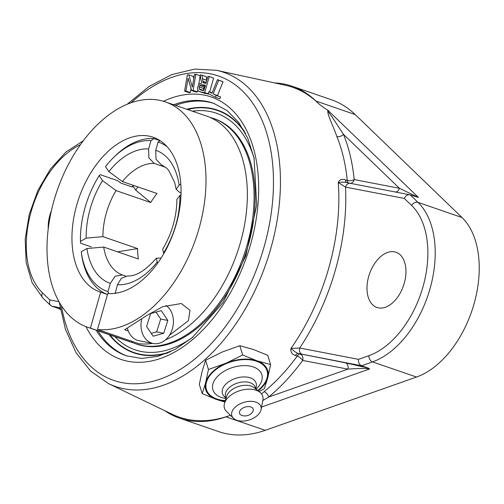 <?xml version="1.0" encoding="UTF-8"?>
<svg xmlns="http://www.w3.org/2000/svg" width="504" height="504" viewBox="0 0 504 504"><rect width="100%" height="100%" fill="white"/><g stroke="black" fill="none" stroke-linecap="round" stroke-linejoin="round"><path stroke-width="0.76" d="M193.095 90.437L191.627 90.55L188.093 78.322L185.944 91.003L184.577 91.111L187.312 74.957L188.779 74.844L192.308 87.085L194.462 74.39L195.836 74.283L193.095 90.437L197.448 91.936L195.987 92.049L191.627 90.55M190.997 88.37L190.298 92.503L185.944 91.003M190.298 92.503L188.931 92.61L184.577 91.111M193.763 78.523L193.133 76.343L188.779 74.844M198.664 84.754L200.189 75.783L195.836 74.283M197.744 90.178L197.448 91.936M213.161 93.895L216.197 95.445L215.46 97.278L208.139 93.536L208.883 91.709L211.938 93.272L217.47 79.626L218.692 80.249L213.161 93.895L220.557 96.944L216.197 95.445M220.557 96.944L219.813 98.771L215.46 97.278M212.121 92.824L208.883 91.709M218.692 80.249L223.045 81.749L217.47 79.626M223.045 81.749L217.514 95.395M200.183 91.772L198.229 90.941L197.537 89.195L197.801 86.701L199.326 83.948L201.915 82.87L200.819 79.569L200.29 74.857L201.991 75.184L203.106 82.385L203.597 82.94L205.89 83.456L207.919 76.325L209.261 76.589L204.687 92.642L200.183 91.772L204.536 93.272L199.294 91.545M206.753 80.426L206.344 76.684L201.991 75.184M209.658 91.974L213.614 78.082L209.261 76.589M209.078 94.015L204.687 92.642M209.04 94.141L204.536 93.272M202.469 84.741L200.939 84.76L199.874 85.573L199.187 86.965L199.181 88.937L200.63 89.989L203.849 90.607L205.367 85.296L202.469 84.741L205.254 85.693M205.292 86.26L204.227 87.072L203.54 88.465L203.584 90.556M200.227 89.882L200.63 89.989M230.473 415.327L229.301 415.699A174.384 107.365 109 0 1 188.124 419.492A174.384 107.365 109 0 1 171.845 414.105L108.713 383.695A166.144 102.287 -71 0 0 124.223 388.823A166.144 102.287 -71 0 0 270.364 250.034A166.144 102.287 -71 0 0 216.518 70.308L284.993 85.17A174.384 107.365 109 0 1 318.295 103.282C320.323 105.235 323.644 107.642 328.268 110.496M261.513 393.895L264.191 391.646A5.197 2.885 -129.5 0 1 268.651 397.039A179.122 110.275 -71 0 0 302.69 360.429A5.197 1.84 36.2 0 0 297.247 356.095L295.407 355.484A5.197 2.734 108.3 0 1 298.399 353.506L361.526 365.765L372.513 361.897A5.197 3.679 -109.4 0 1 368.84 355.692L358.489 359.339C358.218 362.508 359.232 364.65 361.526 365.765L368.254 368.084L345.442 362.817L298.399 353.506C296.472 352.92 294.002 351.231 291.003 348.434C290.361 351.912 291.829 354.262 295.407 355.484M346.865 182.574L350.4 183.343A5.197 4.076 100.9 0 0 350.387 183.343A5.197 4.076 100.9 0 0 345.53 187.11L338.253 182.561C339.444 179.6 341.838 178.7 345.435 179.865L347.275 180.47A5.197 2.451 174.3 0 0 354.205 179.582A179.122 110.275 -71 0 0 343.476 134.36A5.197 3.345 -22.2 0 1 336.855 136.553A173.949 107.094 109 0 1 347.275 180.47A5.197 2.734 108.3 0 0 348.157 182.864M346.531 182.479L347.08 182.631C345.139 182.07 342.197 182.045 338.253 182.561A172.866 106.426 109 0 1 291.003 348.434L299.697 348.018A178.038 109.607 -71 0 0 345.53 187.11L404.328 198.425C405.619 195.785 407.427 194.563 409.758 194.771L418.459 197.448L327.757 110.181C327.329 115.441 333.308 125.805 336.855 136.553M346.752 182.53A5.197 2.734 108.3 0 1 345.435 179.865M328.495 110.716C326.705 110.502 331.361 115.485 332.602 117.81L343.476 134.36L399.407 188.288L354.205 179.582A5.197 4.076 100.9 0 1 350.513 183.368M418.459 197.448L399.407 188.288A5.197 4.076 100.9 0 1 395.716 192.068M262.798 400.535L268.651 397.039L347.892 369.13A5.197 4.076 100.9 0 0 345.442 362.817M264.191 391.646A173.949 107.094 109 0 0 297.247 356.095A5.197 2.734 108.3 0 1 300.239 354.117A5.197 4.076 100.9 0 1 302.69 360.429L347.892 369.13C358.936 368.317 366.169 368.273 369.596 368.985L368.254 368.084M109.746 334.87A128.016 78.813 -71 0 0 113.425 339.091A128.016 78.813 -71 0 0 140.71 354.331A128.016 78.813 -71 0 0 170.698 351.628M245.662 133.724A128.016 78.813 -71 0 0 192.793 108.373A128.016 78.813 -71 0 0 187.293 109.437M229.301 415.699L226.044 416.846A161.652 99.521 109 0 1 179.474 418.118L218.66 431.6A161.652 99.521 -71 0 0 265.23 430.321L416.537 377.042A89.05 54.823 -71 0 0 474.018 303.969A89.05 54.823 -71 0 0 461.979 217.507L355.181 114.547A161.652 99.521 -71 0 0 331.286 99.704L292.099 86.222A161.652 99.521 109 0 1 315.995 101.065L318.295 103.282M358.489 359.339L299.697 348.018A5.197 4.076 100.9 0 0 302.148 354.337M368.701 276.438A29.213 17.986 109 0 1 395.98 252.233A29.213 17.986 109 0 1 403.484 285.711A29.213 17.986 109 0 1 376.973 307.484A29.213 17.986 109 0 1 368.701 276.438M59 301.694L49.827 299.924L49.449 303.395L50.268 305.141L51.691 306.13L60.096 307.742M60.171 308.183L58.426 308.442L51.691 306.13M58.426 308.442L60.461 309.55M48.245 228.816A29.213 17.986 109 0 1 49.909 215.076A29.213 17.986 109 0 1 51.446 210.546M179.474 418.118A161.652 99.521 109 0 1 164.493 410.565M274.56 82.908A161.652 99.521 109 0 1 292.099 86.222M241.076 409.374A7.138 4.309 -17.3 0 1 250.387 406.816A7.138 4.309 -17.3 0 1 252.378 412.31A9.45 9.45 0 0 1 242.096 415.51A7.138 4.309 -17.3 0 1 241.076 409.374M225.95 398.563L224.551 398.292A25.61 15.46 -17.3 0 1 221.407 397.461A25.61 15.46 -17.3 0 1 218.289 375.644A25.61 15.46 -17.3 0 1 253.336 366.956A25.61 15.46 -17.3 0 1 257.053 388.174L256.051 389.195M225.326 400.63A31.721 19.152 -17.3 0 1 216.947 399.036A31.721 19.152 -17.3 0 1 213.085 372.009A31.721 19.152 -17.3 0 1 256.505 361.242A31.721 19.152 -17.3 0 1 257.739 390.543M226.006 398.129L224.381 396.61A17.634 10.647 -17.3 0 1 228.312 382.038A17.634 10.647 -17.3 0 1 250.28 377.855A17.634 10.647 -17.3 0 1 256.24 386.7L255.761 388.868M226.044 398.255L225.54 396.629A15.586 9.406 -17.3 0 1 232.766 385.106A15.586 9.406 -17.3 0 1 250.135 382.719A15.586 9.406 -17.3 0 1 255.295 387.368L255.805 388.994M233.377 418.207L226.466 411.371A20.034 12.096 -17.3 0 1 224.513 403.307L226.643 396.276A15.586 9.406 -17.3 0 1 251.187 386.108A15.586 9.406 -17.3 0 1 254.186 387.702L259.925 392.288A20.034 12.096 -17.3 0 1 262.893 400.031L261.085 409.582A15.24 9.198 -17.3 0 1 251.811 418.981A15.24 9.198 -17.3 0 1 236.893 420.286A15.24 9.198 -17.3 0 1 233.377 418.207A15.24 9.198 -17.3 0 1 237.025 405.67A15.24 9.198 -17.3 0 1 255.893 402.129A15.24 9.198 -17.3 0 1 261.085 409.582M224.513 403.307A20.034 12.096 -17.3 0 1 256.07 390.235A20.034 12.096 -17.3 0 1 259.925 392.288M202.198 393.649L199.326 384.394L202.142 371.303L205.594 360.253L222.377 351.962L239.803 345.719L253.449 349.499L267.737 355.333L270.617 364.581L256.964 360.801L242.682 354.967L225.893 363.264L208.473 369.501L205.657 382.599L202.198 393.649L216.487 399.477L224.904 402.016M239.803 345.719L242.682 354.967M205.594 360.253L208.473 369.501M259.037 391.576L264.342 388.723L267.794 377.672L270.617 364.581M225.175 401.115A32.464 19.599 -17.3 0 1 216.487 399.477A32.464 19.599 -17.3 0 1 205.657 382.599A32.464 19.599 -17.3 0 1 225.893 363.264A32.464 19.599 -17.3 0 1 256.964 360.801A32.464 19.599 -17.3 0 1 267.794 377.672A32.464 19.599 -17.3 0 1 258.136 390.858M165.759 167.372L154.211 163.403L148.907 157.891L148.623 148.919L150.98 140.666A78.882 48.567 109 0 0 113.167 157.922A78.882 48.567 109 0 0 105.5 166.597L108.858 171.599L122.359 181.566L157.046 193.504A58.432 35.973 109 0 0 150.727 202.526L116.033 190.594L102.539 180.621L99.181 175.625L100.214 174.667L117.627 180.659L120.947 183.109L131.834 186.858L133.094 186.82L132.867 185.9A81.805 50.362 -71 0 0 132.206 186.959A81.805 50.362 -71 0 1 133.239 185.314M157.815 262.962L157.204 262.055L156.379 258.193L161.123 258.073M180.986 194.903L179.909 195.514L176.891 199.313C176.74 216.752 171.971 233.415 162.597 249.304M150.98 140.666L153.953 138.6A81.805 50.362 -71 0 0 114.61 156.492L113.167 157.922M153.953 138.6L160.026 140.692M91.237 246.878L80.678 243.243L80.445 241.391L86.153 238.134L102.91 236.666L137.605 248.598L118.182 251.716A74.516 45.877 -71 0 0 118.188 252.044M117.823 251.918L118.182 251.716M160.089 140.648L158.086 142.034L155.736 150.287L155.988 159.176L161.324 164.77M137.605 248.598A58.432 35.973 109 0 0 138.392 258.993L103.698 247.061L86.94 248.529L81.232 251.786L81.465 253.638A81.805 50.362 -71 0 0 107.478 294.519L100.642 292.181L90.405 328.123A119.196 73.389 109 0 1 87.728 327.291A119.196 73.389 109 0 1 57.103 190.707A119.196 73.389 109 0 1 165.274 101.865A119.196 73.389 109 0 1 198.374 230.719A119.196 73.389 109 0 1 97.518 329.49L138.877 343.722A119.196 73.389 -71 0 0 152.599 343.356M137.831 186.896A74.516 45.877 -71 0 0 135.721 190.147L132.867 185.9M108.744 293.612L107.976 291.614L110.326 283.361L115.214 276.173L122.434 274.964L125.679 276.085M156.372 258.193C145.486 270.591 135.828 276.507 127.405 275.94L121.382 278.29L117.438 284.728L115.208 293.309M162.603 249.31L163.869 253.543M181.037 193.013L180.054 192.673L176.129 189.271L179.122 185.119L180.81 184.155M150.727 202.526L135.721 190.147M116.777 293.063A78.882 48.567 109 0 1 115.088 292.988M80.445 241.391A78.882 48.567 109 0 1 99.181 175.625M158.086 142.034A78.882 48.567 109 0 1 167.12 146.721M107.976 291.614A78.882 48.567 109 0 1 81.232 251.786M193.032 337.025A125.093 77.017 109 0 1 141.511 351.527A125.093 77.017 109 0 1 114.83 336.622M192.383 111.189A125.093 77.017 109 0 1 254.281 158.981M194.714 108.127A129.043 79.449 -71 0 0 187.734 109.588M110.187 335.021A129.043 79.449 -71 0 0 114.786 340.471M131.809 342.216A119.177 73.37 -71 0 0 135.828 343.816L136.93 344.201A119.177 73.37 -71 0 0 143.13 345.851A119.177 73.37 -71 0 0 246.708 250.431A119.177 73.37 -71 0 0 214.465 118.805L213.362 118.427A119.177 73.37 -71 0 0 210.086 117.438M135.828 343.816A119.177 73.37 -71 0 0 142.021 345.467A119.177 73.37 -71 0 0 245.599 250.053A119.177 73.37 -71 0 0 213.362 118.427M128.306 330.989L124.69 329.742M124.696 329.742L146.525 315.63L162.691 306.709L181.314 303.515L190.008 310.288L188.395 320.695L169.47 335.267M132.048 341.372L131.771 342.355L90.405 328.123M100.642 292.181A81.805 50.362 -71 0 1 99.893 291.929A81.805 50.362 -71 0 1 78.876 198.198A81.805 50.362 -71 0 1 153.109 137.227A81.805 50.362 -71 0 1 176.085 224.778A81.805 50.362 -71 0 1 107.755 293.548L97.518 329.49M165.589 339.778A119.196 73.389 -71 0 0 244.497 225.149A119.196 73.389 -71 0 0 206.64 116.09L165.274 101.865M87.728 327.291L129.087 341.523A119.196 73.389 -71 0 0 131.771 342.355M167.813 320.437L163.743 333.245L153.128 336.218L146.582 326.397L150.652 313.589L161.267 310.609L167.813 320.437L160.7 319.07L156.045 312.077M151.238 333.39L156.631 331.871L160.7 319.07M163.743 333.245L156.631 331.871M127.43 328.236A20.45 16.052 100.9 0 0 139.117 340.761L153.329 343.501A20.45 16.052 -79.1 0 1 141.794 318.78M165.999 305.424A20.45 16.052 -79.1 0 1 173.282 318.9A20.45 16.052 -79.1 0 1 153.329 343.501M206.734 80.287L202.381 78.788M206.199 82.379L202.728 81.182M205.916 83.355L203.106 82.385M205.109 86.197L200.939 84.76M204.227 87.072L199.874 85.573M203.54 88.465L199.187 86.965M203.534 90.43L199.181 88.937M214.339 103.553A133.573 82.234 -71 0 0 175.512 105.386M97.965 330.813A133.573 82.234 -71 0 0 127.449 356.152M168.021 352.838A128.381 79.04 109 0 1 140.61 354.677A128.381 79.04 109 0 1 109.173 334.669M186.719 109.242A128.381 79.04 109 0 1 244.295 131.122M173.672 104.75A133.573 82.234 109 0 1 206.501 101.38A133.573 82.234 109 0 1 213.444 103.232L226.989 110.477L238.587 122.239L247.76 138.216L254.035 157.853L256.706 204.819L245.864 255.641L223.146 302.381L192.15 337.762L175.121 349.379L158.061 356.334L141.681 358.47L126.542 355.849A133.573 82.234 109 0 1 96.125 330.183M85.957 326.642A138.77 85.434 -71 0 0 234.776 284.621A138.77 85.434 -71 0 0 204.051 95.067A138.77 85.434 -71 0 0 163.479 101.285M131.153 102.728A160.971 99.105 109 0 1 273.363 188.874A160.971 99.105 109 0 1 122.126 382.656A160.971 99.105 109 0 1 61.356 305.619M261.57 407.03L369.596 368.985M461.979 217.507L417.961 202.362L410.206 194.891M355.181 114.547L315.995 101.065M416.537 377.042L372.513 361.897A89.05 54.823 -71 0 0 429.994 288.823A89.05 54.823 -71 0 0 417.961 202.362A5.197 3.938 134 0 0 411.629 205.468A83.853 51.629 109 0 1 422.963 286.883A83.853 51.629 109 0 1 368.84 355.692M404.328 198.425L411.629 205.468M265.23 430.321L226.044 416.846M50.52 305.405L42.79 297.959A5.197 3.938 -46 0 1 42.525 292.887A83.853 51.629 109 0 1 30.24 214.988A83.853 51.629 109 0 1 80.445 144.673M49.827 299.924L42.525 292.887M117.438 284.728A70.302 43.281 -71 0 0 157.204 262.055M163.529 253.027A70.302 43.281 -71 0 0 179.909 195.514M102.539 180.621A70.302 43.281 -71 0 0 86.153 238.134M102.91 236.666A58.432 35.973 109 0 1 116.033 190.594M179.122 185.119A70.302 43.281 -71 0 0 155.736 150.287M122.359 181.566A58.432 35.973 109 0 1 154.211 163.403M122.434 274.964A58.432 35.973 109 0 1 103.698 247.061M148.623 148.919A70.302 43.281 -71 0 0 108.858 171.599M86.94 248.529A70.302 43.281 -71 0 0 110.326 283.361M350.387 183.343L409.758 194.771M216.518 70.308L194.519 69.111L171.7 74.636L149.001 86.518L127.273 104.208M59.214 302.066L65.457 329.377L76.041 352.712L90.632 371.108L108.713 383.695M42.79 297.959L32.099 282.612L26.145 262.452L25.2 239.104L29.238 214.402L37.907 190.367L50.488 168.966L66.005 151.956L83.305 140.748M176.129 189.271L174.655 182.461L168.714 170.371L166.37 167.901L161.179 164.72"/></g></svg>
